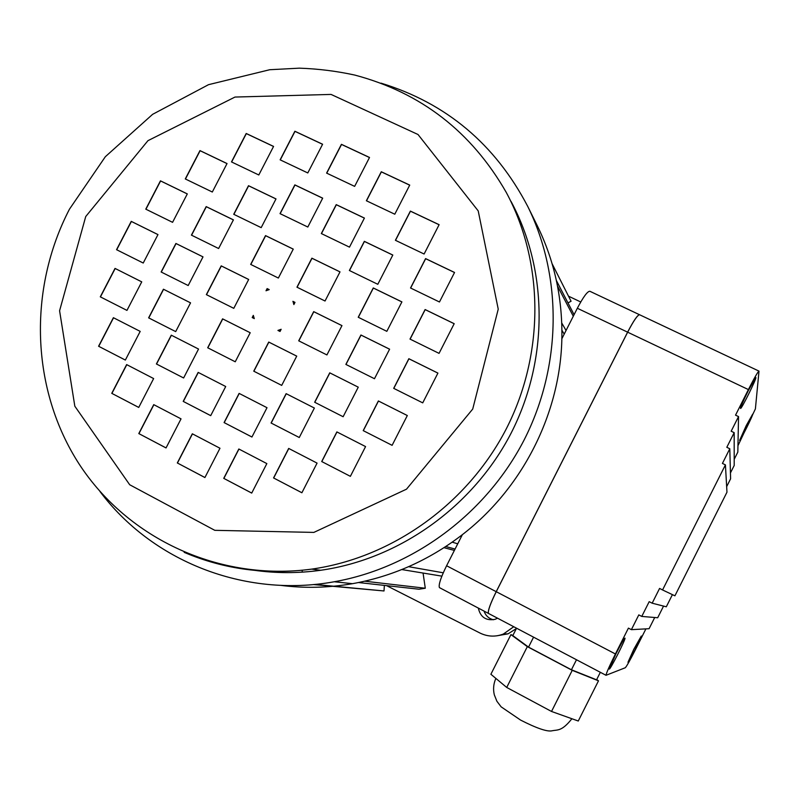 <?xml version="1.0" encoding="UTF-8"?>
<svg xmlns="http://www.w3.org/2000/svg" width="799" height="799" viewBox="0 0 799 799"><rect width="100%" height="100%" fill="white"/><g stroke="black" fill="none" stroke-linecap="round" stroke-linejoin="round"><path stroke-width="1.2" d="M478.341 608.099C480.399 617.168 485.952 620.923 494.981 619.365L497.557 618.206M484.054 611.105C485.652 615.679 488.768 618.566 493.402 619.764M423.71 573.163L423.08 573.133M381.013 83.146C446.301 103.111 495.22 144.229 527.779 206.492C562.586 276.963 561.797 366.122 524.084 440.029C486.082 513.787 413.293 567.719 334.292 581.752C244.164 598.181 151.79 560.898 99.915 491.415M527.779 206.492L537.098 225.328C554.156 260.035 562.416 297.318 561.887 337.178C560.838 413.003 522.376 489.078 461.123 535.62C428.264 560.548 392.049 576.568 352.479 583.679C328.389 587.864 304.449 588.424 280.669 585.357M511.02 201.408C548.074 270.152 548.803 359.38 511.21 432.948C473.368 506.386 399.58 559.13 320.669 570.276C298.167 573.402 275.885 573.382 253.822 570.216M454.381 550.411L443.994 547.685M568.528 296.189L580.743 301.982M516.364 628.573L508.084 633.827L503.39 634.026C495.58 637.043 487.879 636.763 480.299 633.198L386.576 585.637M503.39 634.026L513.747 626.736M508.084 633.827L496.618 635.854M281.068 329.448L278.072 330.496M277.932 330.426L281.148 329.288L280.03 331.475L277.932 330.426M253.323 315.375L254.282 318.601L252.204 317.553L253.323 315.375M269.213 289.618L266.007 290.766L267.126 288.589L269.213 289.618M294.981 302.402L293.003 301.423L293.932 304.429M293.003 301.423L293.872 304.559L294.991 302.382L292.893 301.333M410.007 339.086L439.051 353.368L454.192 323.695L425.108 309.543L410.007 339.086M410.536 287.99L439.46 301.992L454.551 272.469L425.577 258.596L410.536 287.99M395.405 240.289L424.109 254.022L439.12 224.689L410.376 211.096L395.405 240.289M366.381 200.749L394.786 214.212L409.727 185.098L381.283 171.755L366.381 200.749M326.601 173.103L354.646 186.377L369.518 157.463L341.423 144.329L326.601 173.103M280.129 159.83L307.795 172.954L322.596 144.239L294.881 131.246L280.129 159.83M231.49 161.917L258.806 174.981L273.568 146.417L246.202 133.483L231.49 161.917M185.288 178.936L212.314 192.02L227.036 163.555L199.97 150.602L185.288 178.936M145.778 209.148L172.574 222.332L187.306 193.907L160.459 180.844L145.778 209.148M116.544 249.688L143.231 263.031L157.972 234.586L131.246 221.363L116.544 249.688M100.284 296.829L126.961 310.402L141.743 281.857L115.026 268.414L100.284 296.829M98.587 346.247L125.353 360.069L140.195 331.395L113.388 317.692L98.587 346.247L125.353 360.059M111.76 393.338L138.726 407.44L153.638 378.566L126.632 364.594L111.76 393.338L138.736 407.42M138.796 433.577L166.042 447.939L181.033 418.866L153.738 404.634L138.796 433.577L166.052 447.919M177.318 462.961L204.914 477.542L219.975 448.249L192.329 433.797L177.318 462.961L204.924 477.512M223.74 478.351L251.715 493.093L266.846 463.6L238.831 448.998L223.74 478.351L251.725 493.063M273.558 477.942L301.892 492.763L317.073 463.11L288.689 448.429L273.558 477.942L301.902 492.743M321.707 461.532L350.371 476.344L365.572 446.581L336.868 431.909L321.707 461.532L350.371 476.334M363.215 430.621L392.109 445.333L407.32 415.53L378.376 400.958L363.215 430.621M393.697 388.344L422.731 402.866L437.922 373.093L408.848 358.711L393.697 388.344M358.232 317.253L386.836 331.335L401.907 301.892L373.263 287.95L358.232 317.253M349.373 270.491L377.807 284.304L392.808 255.041L364.334 241.348L349.373 270.491M321.338 233.558L349.483 247.141L364.414 218.067L336.229 204.624L321.338 233.558M280.03 213.633L307.815 227.036L322.686 198.162L294.851 184.879L280.03 213.633M233.727 214.292L261.183 227.635L276.005 198.911L248.509 185.698L233.727 214.292M191.42 235.136L218.616 248.519L233.418 219.865L206.182 206.611L191.42 235.136M161.138 272L188.194 285.533L203.006 256.869L175.91 243.465L161.138 272M148.624 317.852L175.69 331.605L190.552 302.851L163.435 289.218L148.624 317.852M156.394 363.964L183.62 377.977L198.542 349.053L171.276 335.171L156.394 363.964L183.62 377.967M183.211 401.388L210.706 415.65L225.708 386.516L198.162 372.394L183.211 401.388L210.716 415.63M224.09 422.581L251.935 437.023L267.006 407.7L239.111 393.398L224.09 422.581L251.945 437.003M271.071 423.001L299.265 437.512L314.377 408.039L286.132 393.657L271.071 423.001L299.275 437.512M314.666 402.247L343.131 416.728L358.262 387.165L329.747 372.833L314.666 402.247M345.867 364.414L374.481 378.726L389.602 349.183L360.928 335.001L345.867 364.414M296.958 287.191L325.033 301.013L340.004 271.87L311.88 258.177L296.958 287.191M250.676 264.409L278.362 278.042L293.263 249.108L265.528 235.605L250.676 264.409M206.352 294.621L233.787 308.344L248.679 279.46L221.203 265.867L206.352 294.621M207.69 347.765L235.246 361.777L250.207 332.734L222.591 318.851L207.69 347.765M253.752 371.175L281.707 385.388L296.729 356.124L268.734 342.052L253.752 371.175M298.706 340.813L326.921 354.936L341.962 325.612L313.697 311.63L298.706 340.813M302.262 570.236L302.132 572.154M564.204 334.132L561.927 330.257M457.737 543.789L452.184 542.171M253.373 315.605L252.334 317.622M269.173 289.628L267.246 288.679L266.217 290.666M552.119 263.76L571.075 301.243L567.969 302.891M573.292 316.234L557.542 286.152M574.082 314.676L556.404 280.559M566.052 330.486L561.757 323.006M455.07 549.043L445.752 546.536M441.867 576.139L401.767 569.557M443.265 572.793L408.609 566.681M423.071 573.053L425.288 588.234L419.006 589.223L358.531 582.541M425.288 588.234L364.714 581.203M384.369 585.397L384.009 590.96L313.338 584.548M384.009 590.96L314.776 584.419M341.952 325.632L313.807 311.71L298.826 340.873M296.729 356.134L268.854 342.122L253.872 371.245M250.197 332.744L222.731 318.931L207.82 347.835M248.669 279.48L221.333 265.957L206.502 294.691M293.243 249.138L265.648 235.705L250.816 264.479M339.994 271.9L311.99 258.267L297.078 287.25M389.582 349.203L361.028 335.081L345.967 364.464M358.262 387.175L329.847 372.893L314.776 402.306M314.377 408.039L286.252 393.717L271.191 423.051M239.231 393.458L224.219 422.631M198.292 372.464L183.351 401.448M198.542 349.053L171.415 335.24L156.544 364.024M190.542 302.861L163.585 289.298L148.774 317.922M202.996 256.888L176.05 243.555L161.288 272.069M233.398 219.905L206.312 206.711L191.57 235.206M275.985 198.951L248.629 185.807L233.877 214.362M322.656 198.212L294.961 184.998L280.159 213.693M364.384 218.117L336.329 204.734L321.468 233.618M392.788 255.081L364.424 241.448L349.493 270.551M401.897 301.932L373.353 288.039L358.342 317.313M437.912 373.113L408.928 358.781L393.797 388.394M407.32 415.54L378.466 401.018L363.305 430.671M336.978 431.959L321.817 461.572M288.799 448.489L273.677 477.982M238.951 449.058L223.88 478.391M192.459 433.867L177.458 463.001M153.877 404.713L138.946 433.627M126.781 364.674L111.92 393.398M113.538 317.772L98.746 346.317M141.733 281.867L115.186 268.504L100.444 296.908M157.962 234.606L131.396 221.463L116.704 249.767M187.286 193.937L160.599 180.954L145.937 209.228M227.016 163.605L200.11 150.721L185.448 179.016M273.538 146.467L246.322 133.603L231.64 161.987M322.566 144.299L294.991 131.366L280.269 159.9M369.478 157.523L341.533 144.459L326.741 173.173M409.697 185.158L381.373 171.875L366.511 200.799M439.09 224.739L410.456 211.206L395.515 240.349M454.521 272.519L425.657 258.696L410.636 288.039M454.182 323.725L425.188 309.632L410.107 339.136M461.782 535.839L461.123 535.62M562.306 337.867L561.887 337.178M615.929 653.842C621.153 643.624 624.179 638.391 625.008 638.131C625.837 639.2 609.357 671.48 609.277 668.943L615.929 653.842M633.757 649.367L641.307 636.024C641.977 636.643 628.024 664.129 627.974 662.281L633.757 649.367M748.333 390.581C743.25 400.868 740.643 406.821 740.533 408.429C741.112 409.967 757.152 377.587 755.844 377.508L748.333 390.581M746.256 425.547L739.614 440.409C739.964 441.677 753.637 414.182 752.678 414.142L746.256 425.547M674.915 595.824L662.561 589.952L725.422 464.878L726.97 492.184L674.915 595.824M596.693 679.549L598.491 680.818L578.266 721.018L551.52 711.46L506.716 687.45L490.886 674.256L510.931 634.616L512.898 635.425M645.902 628.873L635.874 648.838C630.211 659.974 626.696 666.276 625.307 667.734L606.022 675.295C606.261 673.197 609.397 666.086 615.42 653.972L628.414 628.124L631.38 629.662L638.801 614.9L641.767 616.429L649.188 601.667L652.164 603.195L659.584 588.434L662.561 589.952M734.201 459.315L737.827 452.104L738.536 416.579L735.539 415.15L748.393 389.582C754.406 377.777 757.931 371.625 759 371.116L755.395 408.898L737.956 445.712M738.536 416.579L731.175 431.21L734.171 432.659L734.211 465.447L730.436 472.958M734.171 432.659L726.81 447.3L729.797 448.758L730.596 478.811L726.661 486.641M652.164 603.195L666.306 606.791L672.408 594.636M641.767 616.429L657.697 617.747L663.55 606.091M631.38 629.662L649.088 628.703L654.721 617.497M488.808 613.612L488.439 613.412C487.77 610.865 490.376 603.635 496.249 591.699L627.654 332.184C633.667 320.639 637.662 314.826 639.629 314.766L758.97 371.106M729.797 448.758L722.426 463.42L725.422 464.878M488.589 613.552L488.409 613.392C487.74 610.845 490.336 603.615 496.209 591.679L627.615 332.164C633.617 320.649 637.602 314.846 639.58 314.746M439.889 587.864L439.43 587.615C438.391 584.898 440.778 577.607 446.591 565.752L462.381 534.651M561.857 338.746L577.337 308.264C583.36 296.819 587.535 291.156 589.872 291.275L639.54 314.726M576.488 659.754L571.435 669.772L596.563 679.809L600.339 672.309M571.435 669.772L528.539 647.12L533.562 637.163M528.539 647.12L512.808 635.605L516.554 628.204M598.491 680.818L572.234 670.341L527.33 646.631L510.931 634.616M506.716 687.45L527.33 646.631M551.52 711.46L572.234 670.341M85.733 216.529L59.585 310.761L74.826 406.202L129.688 484.743L214.791 530.326L313.867 532.404L406.501 489.178L472.718 409.068L498.236 309.153L478.211 210.896L418.017 134.502L331.056 94.422L234.976 97.059L147.955 140.664L85.733 216.529M320.669 570.276L311.72 569.118C220.095 581.562 128.369 539.295 79.361 464.399C30.742 389.423 27.895 289.298 69.443 209.208L105.338 156.714L152.619 114.327L208.519 84.674L269.732 69.723L299.335 68.165C318.012 68.784 336.469 71.081 354.716 75.056C420.943 92.634 471.45 131.725 506.226 192.349C544.039 262.471 544.758 353.597 506.326 428.773C467.665 503.809 392.279 557.712 311.72 569.118C266.906 575.07 224.389 569.477 184.169 552.349M496.249 591.699L615.42 653.972M748.393 389.582L627.654 332.184M627.615 332.164L577.337 308.264M446.591 565.752L496.209 591.679M334.292 581.752L352.479 583.679M495.869 678.411C493.512 683.704 492.983 689.167 494.301 694.78L496.888 701.252L501.143 706.845L520.618 720.099C536.658 728.279 547.095 731.854 551.939 730.825C557.592 729.537 561.577 731.724 571.904 718.74M488.439 613.412L606.022 675.295M439.43 587.615L488.409 613.392"/></g></svg>
